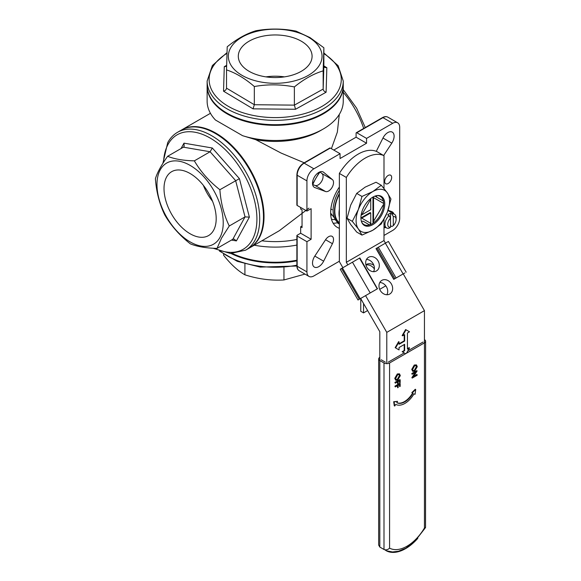 <?xml version="1.0" encoding="UTF-8"?>
<svg xmlns="http://www.w3.org/2000/svg" width="581" height="581" viewBox="0 0 581 581"><rect width="100%" height="100%" fill="white"/><g stroke="black" fill="none" stroke-linecap="round" stroke-linejoin="round"><path stroke-width="0.87" d="M223.62 254.217L223.62 255.241C230.759 264.282 237.854 270.811 244.913 274.813C257.928 279.011 270.935 280.732 283.949 279.962L304.981 274.101M283.949 267.754L283.949 279.962M244.913 263.927L244.913 274.813M360.757 298.678L360.757 311.285L363.546 312.898L363.546 303.507M363.546 312.898L367.613 310.552M379.698 289.353L385.799 285.83M379.814 357.344A3.944 2.28 0 0 0 378.659 358.949A3.944 2.28 0 0 0 379.814 360.561L379.814 331.686L360.634 298.474L358.005 299.992L340.248 269.235L359.857 257.92L377.454 288.757M358.005 299.992L377.614 288.67M374.367 268.916A8.875 7.248 60 0 0 365.943 265.001M394.114 279.141L404.841 272.947M393.751 279.352L375.994 248.603L378.325 247.252L388.406 241.435L406.155 272.191M402.742 274.159L401.151 275.082M373.844 265.27A8.875 7.248 60 0 0 366.153 264.537L366.153 264.537A8.875 7.248 60 0 0 365.87 264.704M362.116 297.617L361.418 298.017M395.806 404.398A18.403 10.625 120 0 0 413.992 393.903L415.088 394.281L415.705 389.488L412.241 392.865L413.018 393.315A16.428 9.485 -60 0 1 396.779 402.684L397.557 401.34L394.092 401.958L394.71 406.046L395.806 404.398M394.71 406.046L394.288 405.807L393.678 401.718L394.092 401.958M397.557 401.34L393.678 401.718M413.018 393.315L412.597 393.068A16.428 9.485 -60 0 1 396.794 402.655M415.705 389.488L415.284 389.248L411.82 392.618M395.298 386.416L400.178 383.598L400.178 386.343L399.677 386.634L399.677 384.39L398.181 385.261L398.181 387.498L397.68 387.788L397.68 385.552L395.298 386.924L394.884 386.176L399.764 383.358L400.178 383.598M399.677 386.634L399.263 384.637M397.68 387.788L397.259 385.791M395.298 386.924L394.884 386.176M395.298 382.661L400.178 379.836L400.178 382.588L399.677 382.872L399.677 380.635L398.181 381.499L398.181 383.743L397.68 384.034L397.68 381.79L395.298 383.162L394.884 382.414L399.764 379.596L400.178 379.836M399.677 382.872L399.263 380.875M397.68 384.034L397.259 382.029M395.298 383.162L394.884 382.414M396.104 379.596L397.324 379.342L399.387 375.682L398.951 374.433M397.745 379.582L399.808 375.922L399.176 374.527L397.724 374.68L395.676 378.311L396.3 379.749L397.745 379.582L397.324 379.342M399.808 375.922L399.387 375.682M395.174 378.616L397.716 374.179L399.568 373.975L400.309 375.609L397.745 380.09L395.915 380.279L394.753 378.376L397.302 373.939L399.35 373.881M395.719 380.141L394.753 378.376M397.716 374.179L397.302 373.939M412.263 374.237L412.263 373.728L417.151 370.91L413.309 376.96L417.151 374.738L417.151 375.246L412.263 378.064L416.098 372.022L412.263 374.237L411.849 373.997L411.849 373.489L416.73 370.671L417.151 370.91M412.263 373.728L411.849 373.489M413.803 376.19L416.73 374.498L417.151 374.738M412.263 378.064L411.849 377.708L415.183 372.552M412.263 377.948L411.849 377.708M413.069 370.671L414.289 370.417L416.352 366.756L415.916 365.5M414.711 370.656L416.773 366.996L416.141 365.602L414.689 365.754L412.641 369.378L413.273 370.823L414.711 370.656L414.289 370.417M416.773 366.996L416.352 366.756M412.14 369.69L414.689 365.246L416.541 365.05L417.274 366.684L414.711 371.165L412.88 371.353L411.726 369.451L414.268 365.006L416.323 364.948M412.684 371.208L411.726 369.451M414.689 365.246L414.268 365.006M423.055 342.042L407.847 350.815M406.453 353.233L409.525 347.917L407.434 349.13L407.434 333.022L409.525 331.809L406.039 329.797L402.546 335.84L404.645 334.634L404.645 341.076L399.06 344.293L399.06 341.882L395.574 347.917L399.06 349.929L399.06 347.518L404.645 344.293L404.645 350.735L402.546 351.948L402.132 351.701L404.223 352.914L388.181 362.174M385.392 362.174L381.209 359.755M425.604 341.236L425.546 527.548L424.45 527.998L424.45 342.848A3.944 2.28 0 0 0 425.604 341.236A3.944 2.28 0 0 0 424.45 339.624M378.659 358.949L378.659 545.058L379.814 547.048A39.457 22.782 120 0 0 380.308 547.346L384.499 549.764A39.457 22.782 -60 0 1 383.997 549.459L383.997 362.98L379.814 360.561L379.814 547.048L383.997 549.459C385.958 550.251 387.817 549.808 389.575 548.137A35.506 20.502 120 0 0 424.45 527.998M383.997 362.98A3.944 2.28 0 0 0 389.575 362.98L389.575 548.137M386.786 363.648L386.786 332.376L424.45 310.632L424.45 342.848L389.575 362.98M339.776 98.145A67.897 39.196 180 0 1 226.358 113.28A67.897 39.196 180 0 1 210.612 98.145C208.31 94.042 207.148 89.794 207.134 85.407A68.057 39.29 0 0 0 226.234 112.699A68.057 39.29 0 0 0 300.689 121.836A68.057 39.29 0 0 0 343.255 85.407C343.24 89.794 342.078 94.042 339.776 98.145M323.864 65.914L326.842 67.701L326.108 92.226L295.54 109.264L294.371 105.132L294.371 86.925C303.914 79.125 313.515 73.772 323.167 70.867L323.864 47.758L309.956 37.562L296.049 31.127C282.787 28.513 269.439 28.382 256.018 30.728C246.475 33.567 236.874 38.92 227.215 46.785L226.517 69.894C235.792 72.959 245.066 78.5 254.333 86.525C267.601 84.18 280.943 84.31 294.371 86.925M223.54 91.195C225.312 90.651 226.307 89.641 226.517 88.159L254.333 104.725L253.055 108.843L223.54 91.195L224.281 66.67L226.626 65.355M326.108 92.226C324.321 91.631 323.348 90.578 323.167 89.075L323.167 70.867M326.842 67.701L324.721 67.461L323.864 65.958L323.864 47.758M226.605 66.314L224.281 66.67M226.517 88.101L226.517 69.894M323.864 65.958L323.167 89.075L294.371 105.132L254.333 104.725L254.333 86.525M248.661 71.049A36.886 21.301 180 0 1 238.304 56.248A36.886 21.301 180 0 1 275.191 34.954A36.886 21.301 180 0 1 312.084 56.248A36.886 21.301 180 0 1 289.011 76.002A36.886 21.301 180 0 1 248.661 71.049M308.896 37.46A46.85 27.053 180 0 1 286.527 82.495A46.85 27.053 180 0 1 230.156 48.797A46.85 27.053 180 0 1 308.896 37.46M284.429 76.874A36.886 21.301 0 0 0 265.96 76.874M374.919 196.138L383.228 200.932M383.642 203.452L373.532 197.613L373.22 196.915M369.422 224.854L362.972 221.129A16.275 9.398 -60 0 1 361.447 221.47M360.932 218.195L361.702 218.115L370.743 223.336L370.184 223.932M372.98 197.046L372.98 222.32L383.642 204.221M370.518 198.731L370.743 199.225L361.702 214.897L361.157 214.948M370.743 199.225L370.743 209.676L361.702 214.897M360.924 217.919L370.184 212.573L370.743 212.893L361.702 218.115M373.532 221.731L373.532 197.613M370.743 223.336L370.743 212.893M337.684 222.363L337.684 223.119L339.362 224.092M339.362 223.38A27.619 15.948 -60 0 1 339.362 193.546M339.362 223.445L338.803 223.119A27.619 15.948 -60 0 1 339.362 190.292M402.546 351.948L405.618 353.72M402.546 335.84L402.132 335.6L405.618 329.558L406.039 329.797M409.525 347.917L409.104 347.678L407.434 348.644M404.645 350.735L404.223 350.496L402.132 351.701M404.223 344.533L404.223 350.496M398.646 349.689L395.574 347.917M399.06 341.882L398.646 341.635L395.153 347.678M404.645 341.076L404.223 340.829L399.06 343.814M404.223 334.874L404.223 340.829M417.819 538.326A39.457 22.782 -60 0 1 386.786 551.042L385.479 550.287M347.816 264.871L346.334 262.307L346.334 177.445L339.362 173.421A39.457 22.782 -60 0 1 377.025 151.677L383.997 155.701L383.997 188.484M385.479 243.127L383.997 240.563L383.997 219.349M424.45 310.632L403.229 273.876M386.786 332.376L365.565 295.62M339.362 173.421L339.362 261.617L342.884 267.718M346.334 177.445A39.457 22.782 -60 0 1 383.997 155.701M346.334 262.307L383.997 240.563M376.437 270.964A7.894 6.442 -120 0 1 366.916 267.347A7.894 6.442 -120 0 1 368.55 257.296A7.894 6.442 -120 0 1 378.071 260.905A7.894 6.442 -120 0 1 376.437 270.964L376.437 270.964M389.757 294.03A7.894 6.442 -120 0 1 380.228 290.413A7.894 6.442 -120 0 1 381.862 280.362A7.894 6.442 -120 0 1 391.391 283.971A7.894 6.442 -120 0 1 389.757 294.03L389.757 294.03M366.488 259.424A7.894 6.442 -120 0 1 373.14 263.752A7.894 6.442 -120 0 1 373.568 271.683M379.8 282.489A7.894 6.442 -120 0 1 386.459 286.818A7.894 6.442 -120 0 1 386.881 294.749M259.199 237.694A67.897 39.196 60 0 1 258.676 238.609C256.272 242.662 253.171 245.792 249.38 248A68.057 39.297 -120 0 0 249.38 169.405A68.057 39.297 -120 0 0 181.323 130.115C185.128 127.936 189.384 126.811 194.098 126.76A67.897 39.196 60 0 1 249.438 168.41A67.897 39.196 60 0 1 259.199 237.694M249.387 217.127L236.394 240.912L234.107 239.089L232.792 239.299L245.037 216.887L235.639 180.626L210.104 151.75L183.4 147.182L184.148 146.405L183.981 143.158L212.319 148.002L239.416 178.643L249.387 217.127L245.037 216.887L229.27 225.994C224.005 215.217 220.874 203.125 219.872 189.726C209.262 181.403 200.75 171.773 194.345 160.857C183.342 160.581 174.438 159.056 167.633 156.289C161.409 164.997 157.328 172.47 155.396 178.701C156.362 191.955 159.492 204.047 164.793 214.963C171.104 225.769 179.616 235.392 190.321 243.838C197.024 246.591 205.928 248.116 217.025 248.407L221.521 238.137L229.27 225.994M194.345 160.857L210.104 151.75L212.319 148.002M219.872 189.726L239.416 178.643M232.792 239.299L217.025 248.407M183.4 147.182L167.633 156.289M166.58 177.031A36.886 21.301 60 0 1 171.656 171.685A36.886 21.301 60 0 1 208.55 192.986A36.886 21.301 60 0 1 208.55 235.581A36.886 21.301 60 0 1 175.026 219.509A36.886 21.301 60 0 1 166.58 177.031M219.974 237.418A46.85 27.053 60 0 1 162.76 209.45A46.85 27.053 60 0 1 187.569 164.031A46.85 27.053 60 0 1 219.974 237.418M203.343 185.324A36.886 21.301 -120 0 0 212.581 201.324M358.339 209.588A23.676 13.668 120 0 0 358.339 228.914L352.304 221.339L358.339 209.588L361.963 196.436L372.835 191.548A23.676 13.668 120 0 0 358.339 209.588M387.331 192.848A23.676 13.668 120 0 0 372.835 191.548L381.296 185.274L387.331 192.848L390.955 199.022L387.331 212.174A23.676 13.668 120 0 0 387.331 192.848M372.835 230.207A23.676 13.668 120 0 0 387.331 212.174L381.296 223.932L372.835 230.207L361.963 235.094L358.339 228.914A23.676 13.668 120 0 0 372.835 230.207M381.296 185.274L376.038 182.238L365.166 187.126L356.705 193.4L350.67 205.158L347.046 218.311L350.67 224.484L356.705 232.059L361.963 235.094M356.705 193.4L361.963 196.436M347.046 218.311L352.304 221.339M360.924 217.759A16.842 9.724 -60 0 1 377.084 195.579A16.842 9.724 -60 0 1 381.259 215.74A16.842 9.724 -60 0 1 361.709 222.211A16.842 9.724 -60 0 1 360.924 217.759M361.556 221.804A16.275 9.398 120 0 0 364.004 224.571A16.275 9.398 120 0 0 380.279 215.173A16.275 9.398 120 0 0 380.279 196.385A16.275 9.398 120 0 0 376.662 195.644M376.314 195.717A16.275 9.398 -60 0 1 376.778 197.213M339.362 194.163A27.125 15.658 120 0 0 334.823 211.085A27.125 15.658 120 0 0 339.362 222.763M339.362 209.095A27.125 15.658 120 0 0 339.013 213.496A27.125 15.658 120 0 0 339.362 217.497M390.519 225.719L391.914 226.525L393.308 225.646A5.919 3.413 120 0 0 396.104 219.48A5.919 3.413 120 0 0 393.308 216.539L393.308 225.646M393.308 216.539L391.914 214.048A7.894 4.554 -60 0 1 394.47 214.258A7.894 4.554 -60 0 1 396.104 217.868L396.104 219.48M390.519 213.242L390.519 218.144A5.919 3.413 120 0 0 387.73 224.31A5.919 3.413 120 0 0 390.519 227.258L389.125 228.137A7.894 4.554 -60 0 1 386.576 227.926A7.894 4.554 -60 0 1 385.138 222.501A7.894 4.554 -60 0 1 389.125 215.66L387.73 214.854A7.894 4.554 -60 0 1 390.519 213.242L391.914 214.048M389.125 215.66L390.519 218.144L390.519 227.258M331.998 214.919A28.113 16.232 -60 0 1 330.756 215.246M335.288 219.611A28.113 16.232 -60 0 1 331.453 219.168M337.684 222.632A32.057 18.505 -60 0 1 333.16 223.227M383.997 235.443L392.712 230.41A9.862 5.694 120 0 0 399.692 218.333L399.692 127.326A9.862 5.694 120 0 0 397.644 122.809A9.862 5.694 120 0 0 392.712 123.295L366.56 138.401L366.56 143.231L340.059 158.533L340.059 153.696L313.9 168.802A9.862 5.694 120 0 0 306.928 180.88L306.928 211.085L311.111 208.666L311.111 239.27L306.928 241.689L306.928 271.886A9.862 5.694 120 0 0 308.969 276.403A9.862 5.694 120 0 0 313.9 275.917L339.362 261.218M325.556 239.735L314.815 256.083A8.875 5.127 120 0 0 314.35 267.086A8.875 5.127 120 0 0 323.646 261.181L332.426 243.7A6.907 3.987 120 0 0 332.1 236.336A6.907 3.987 120 0 0 325.556 239.735L332.426 243.7M332.426 179.616L323.646 172.281A8.875 5.127 120 0 0 323.225 171.983A8.875 5.127 120 0 0 314.35 177.111A8.875 5.127 120 0 0 314.35 187.358A8.875 5.127 120 0 0 314.815 187.576L325.556 191.519A6.907 3.987 120 0 0 332.1 187.365A6.907 3.987 120 0 0 332.426 179.616L321.968 173.581L319.935 171.882M383.663 155.512L391.805 143.129A8.875 5.127 120 0 0 392.269 132.119A8.875 5.127 120 0 0 382.973 138.031L376.277 151.35M393.809 213.881A8.875 5.127 120 0 0 392.269 211.847A8.875 5.127 120 0 0 391.805 211.629L388.043 210.257M383.997 227.491A8.875 5.127 120 0 0 385.922 227.549M339.362 228.289A32.057 18.505 -60 0 1 337.278 227.367A32.057 18.505 -60 0 1 339.362 187.031M388.181 175.447A4.931 2.847 120 0 0 384.956 179.79A4.931 2.847 120 0 0 385.719 183.741A4.931 2.847 120 0 0 390.65 180.894A4.931 2.847 120 0 0 390.65 175.201A4.931 2.847 120 0 0 388.181 175.447M300.653 207.461L300.653 209.066L302.047 209.872L302.047 227.592L300.653 226.786L300.653 233.228L297.16 235.24A0.988 0.566 0 0 0 296.876 235.646A0.988 0.566 0 0 0 297.16 236.046L297.16 266.251A0.988 0.566 180 0 1 296.876 265.844C296.906 268.19 297.683 269.831 299.208 270.768A9.862 5.694 120 0 1 297.16 266.251L306.928 271.886M296.876 174.837C297.254 169.848 299.513 165.941 303.645 163.116L329.797 148.017A0.988 0.566 60 0 1 330.291 148.061L304.139 163.159A9.862 5.694 120 0 0 297.16 175.244L297.16 205.442A0.988 0.566 180 0 1 296.876 205.042L296.876 174.837A0.988 0.566 -0 0 0 297.16 175.244L306.928 180.88M366.56 138.401L356.792 132.758A0.988 0.566 -120 0 0 356.306 132.715A0.988 0.566 -120 0 0 356.095 133.165L356.095 137.189L333.777 150.072M300.653 226.786L302.047 225.98M312.614 184.569L315.098 185.477A6.907 3.987 120 0 0 321.642 181.323A6.907 3.987 120 0 0 321.968 173.581M207.134 85.734A68.057 39.29 0 0 0 207.134 86.053L207.134 101.188A68.057 39.29 0 0 0 215.449 120.013L242.589 135.685A68.057 39.29 0 0 0 323.319 128.975A68.057 39.29 0 0 0 343.255 101.188L343.255 86.053A68.057 39.29 0 0 0 343.248 85.734M242.589 135.685L255.763 139.687A64.113 37.017 0 0 0 320.53 130.587L323.319 128.975M308.932 208.151L279.265 230.744L249.939 247.673A68.057 39.297 -120 0 0 260.368 193.139A68.057 39.297 -120 0 0 215.907 133.165A68.057 39.297 -120 0 0 181.882 129.795A68.057 39.297 -120 0 0 181.606 129.955M261.835 240.803A64.113 37.017 0 0 0 296.876 239.437M255.763 139.687L281.066 153.05L304.219 162.782M331.402 148.707L337.336 132.148L339.304 114.377M306.928 241.689L297.16 236.046M311.111 239.27L300.653 233.228M306.928 211.085L297.16 205.442M340.059 153.696L330.291 148.061M366.56 143.231L356.095 137.189M207.134 86.053A68.057 39.29 0 0 0 227.069 113.832A68.057 39.29 0 0 0 301.234 122.351A68.057 39.29 0 0 0 343.255 86.053M296.876 260.208A68.057 39.29 180 0 1 232.429 253.534M254.217 245.204A68.057 39.29 0 0 0 296.876 245.066M330.64 213.089L334.46 217.991M330.858 208.964L332.078 209.668M296.876 260.854A68.057 39.29 180 0 1 260.034 261.915A68.057 39.29 180 0 1 231.013 253.498M296.876 265.205A68.057 39.29 180 0 1 260.034 266.265A68.057 39.29 180 0 1 220.707 251.5M359.501 258.124L377.251 288.88M352.456 262.191L370.213 292.94M342.449 267.972L360.205 298.721M341.57 268.48L359.319 299.23M385.37 243.192L403.12 273.941M378.325 247.252L396.082 278.008M377.142 247.942L394.891 278.691M376.154 248.508L393.903 279.265M295.54 109.264L253.055 108.843M226.968 53.358A66.089 38.157 0 0 0 227.658 105.953A66.089 38.157 0 0 0 320.501 107.224A66.089 38.157 0 0 0 323.864 53.634M207.134 85.407L207.134 81.057A68.057 39.29 0 0 0 226.234 108.356A68.057 39.29 0 0 0 300.689 117.485A68.057 39.29 0 0 0 343.255 81.057L338.142 65.718L323.864 52.929M181.032 148.547L183.981 143.158M236.394 240.912L231.463 240.069M214.636 248.312A66.089 38.157 -120 0 0 248.508 183.269A66.089 38.157 -120 0 0 168.054 144.379A66.089 38.157 -120 0 0 163.522 162.353M249.38 248L245.61 250.171A68.057 39.297 -120 0 0 245.61 171.584A68.057 39.297 -120 0 0 177.554 132.286C173.458 134.676 170.182 138.118 167.713 142.628L162.891 163.341M303.645 163.116A0.988 0.566 60 0 1 304.139 163.159L313.9 168.802M397.644 122.809L387.883 117.173C386.314 116.316 384.506 116.469 382.458 117.609A0.988 0.566 60 0 1 382.952 117.66L356.792 132.758M387.883 117.173A9.862 5.694 120 0 0 382.952 117.66L392.712 123.295M343.255 92.314A65.479 37.801 60 0 1 363.699 128.445M391.805 143.129L382.973 138.031M323.646 172.281L322.76 171.765M314.815 187.576L313.929 187.067M325.556 191.519L315.098 185.477M323.646 261.181L314.815 256.083M320.051 171.976A35.506 20.502 120 0 0 312.752 184.62M296.876 266.011L260.215 267.107L237.302 261.341L219.444 251.065M395.494 380.039L395.915 380.279M399.154 373.736L399.568 373.975M412.466 371.106L412.88 371.353M416.119 364.81L416.541 365.05M425.546 527.548L414.602 541.645L405.807 548.232L398.428 551.246L392.502 551.95L386.786 550.853M379.713 546.982L380.308 547.346M343.255 85.407L343.255 81.057M226.989 52.653L212.37 65.537L207.134 81.057M181.323 130.115L177.554 132.286M213.038 248.232L230.468 253.469L245.61 250.171M383.997 226.437L386.576 227.926M387.955 210.496L394.47 214.258M296.876 235.646L296.876 265.844M382.458 117.609L356.306 132.715M308.969 276.403L299.208 270.768M181.882 129.795L210.445 113.302M343.255 89.619L356.669 108.248L365.26 127.537M319.47 172.07L312.549 184.068"/></g></svg>
